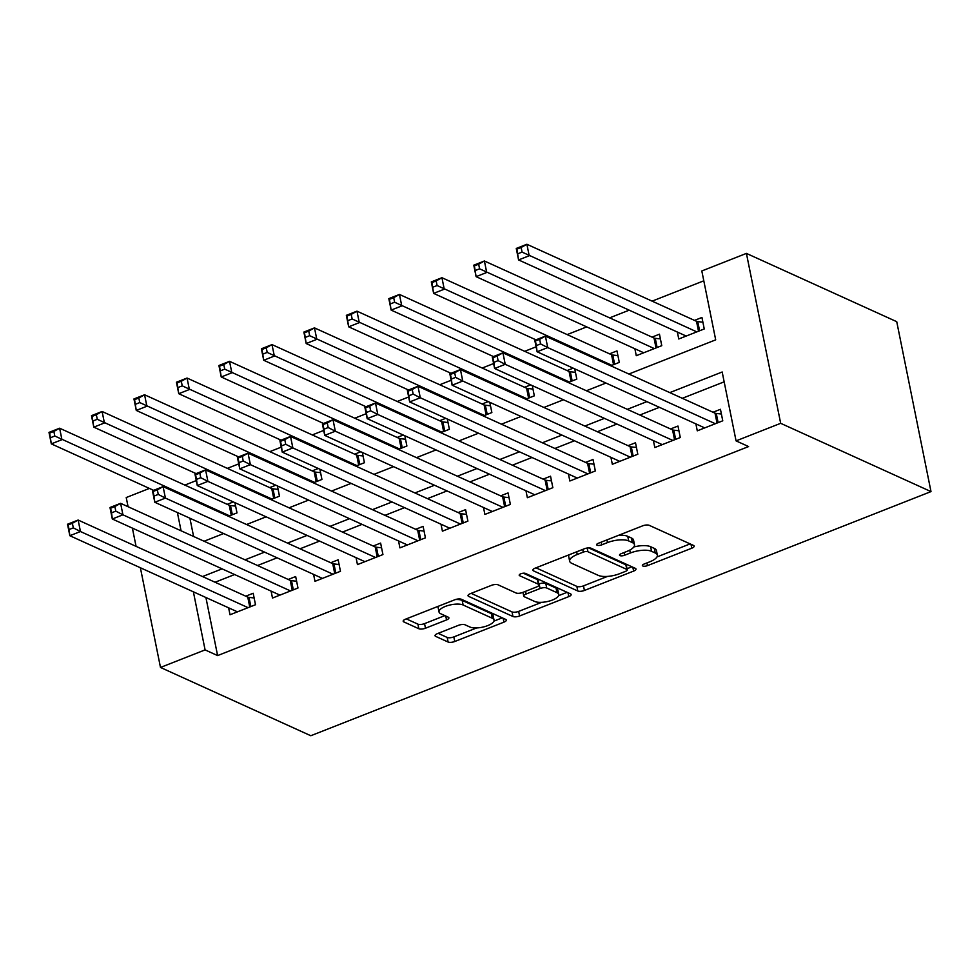 <?xml version="1.0" encoding="UTF-8"?>
<svg xmlns="http://www.w3.org/2000/svg" width="980" height="980" viewBox="0 0 980 980"><rect width="100%" height="100%" fill="white"/><g stroke="black" fill="none" stroke-linecap="round" stroke-linejoin="round"><path stroke-width="1.47" d="M642.843 565.999A3.442 1.237 168.6 0 0 647.486 565.632L691.782 548.2A4.925 1.764 168.6 0 0 694.146 546.105A4.925 1.764 168.6 0 0 693.497 545.431L649.226 525.329A4.925 1.764 168.6 0 0 642.598 525.856L598.29 543.3A3.442 1.237 168.6 0 0 596.636 544.758A3.442 1.237 168.6 0 0 597.102 545.223A3.442 1.237 168.6 0 0 601.732 544.856L607.477 542.601A15.766 5.647 168.6 0 1 628.682 540.923L632.37 542.601A15.766 5.647 168.6 0 1 634.477 544.733A15.766 5.647 168.6 0 1 626.894 551.422L621.161 553.688A3.442 1.237 168.6 0 0 619.507 555.146A3.442 1.237 168.6 0 0 619.973 555.611A3.442 1.237 168.6 0 0 624.615 555.244L630.348 552.99A15.766 5.647 168.6 0 1 651.553 551.311L655.24 552.99A15.766 5.647 168.6 0 1 657.347 555.121A15.766 5.647 168.6 0 1 649.777 561.81L644.044 564.076A3.442 1.237 168.6 0 0 642.378 565.534A3.442 1.237 168.6 0 0 642.843 565.999M437.411 633.631A4.925 1.764 168.6 0 0 435.034 635.726A4.925 1.764 168.6 0 0 435.696 636.388L448.117 642.035A4.925 1.764 168.6 0 0 454.745 641.508L503.941 622.141A4.925 1.764 168.6 0 0 506.317 620.046A4.925 1.764 168.6 0 0 505.656 619.385L461.384 599.27A4.925 1.764 168.6 0 0 454.757 599.797L405.561 619.164A4.925 1.764 168.6 0 0 403.184 621.259A4.925 1.764 168.6 0 0 403.846 621.92L418.852 628.744A4.925 1.764 168.6 0 0 425.479 628.217L446.537 619.924A4.925 1.764 168.6 0 0 448.901 617.841A4.925 1.764 168.6 0 0 448.24 617.167L440.804 613.786A13.181 4.716 168.6 0 1 439.04 611.998A13.181 4.716 168.6 0 1 448.105 605.481A13.181 4.716 168.6 0 1 463.111 605.003L492.254 618.245A13.181 4.716 168.6 0 1 494.018 620.034A13.181 4.716 168.6 0 1 484.953 626.551A13.181 4.716 168.6 0 1 469.947 627.029L465.096 624.824A4.925 1.764 168.6 0 0 458.456 625.338L437.411 633.631M205.91 597.518L217.609 655.583L205.089 649.899L160.487 667.454L310.807 735.735L931 491.593L896.737 321.685L746.417 253.404L701.815 270.97L715.694 339.852L628.878 374.029M217.609 655.583L748.598 446.562L736.066 440.877L780.668 423.311L931 491.593M577.784 590.989A4.925 1.764 168.6 0 0 584.411 590.462L633.619 571.095A4.925 1.764 168.6 0 0 635.983 569A4.925 1.764 168.6 0 0 635.322 568.339L591.062 548.224A4.925 1.764 168.6 0 0 584.435 548.751L535.227 568.118A4.925 1.764 168.6 0 0 532.863 570.213A4.925 1.764 168.6 0 0 533.524 570.875L577.784 590.989L576.865 586.395A4.925 1.764 168.6 0 0 583.492 585.869L607.539 576.399M568.78 596.612L519.584 615.979A4.925 1.764 168.6 0 1 512.957 616.506L468.685 596.404A4.925 1.764 168.6 0 1 468.024 595.73A4.925 1.764 168.6 0 1 470.4 593.647L491.446 585.354A4.925 1.764 168.6 0 1 498.085 584.827L516.031 592.986A4.925 1.764 168.6 0 0 522.659 592.459L536.624 586.959A4.925 1.764 168.6 0 0 539 584.876A4.925 1.764 168.6 0 0 538.339 584.202L519.645 575.713A3.442 1.237 168.6 0 1 519.192 575.248A3.442 1.237 168.6 0 1 521.556 573.545A3.442 1.237 168.6 0 1 525.488 573.423L570.495 593.856A4.925 1.764 168.6 0 1 571.144 594.529A4.925 1.764 168.6 0 1 568.78 596.612L567.996 592.729M233.338 501.932L227.238 504.333M275.821 485.21L269.721 487.611M318.304 468.489L312.191 470.89M360.775 451.768L354.674 454.169M403.258 435.047L397.145 437.448M445.741 418.325L439.628 420.726M488.212 401.604L482.111 404.005M530.695 384.883L524.582 387.284M573.178 368.162L567.065 370.562M610.712 365.773L619.287 362.392L616.971 350.913L609.548 353.841M634.881 348.77L636.277 355.703L661.77 345.671L659.454 334.192L652.019 337.12M695.886 423.887L697.282 430.833L722.762 420.8L720.447 409.309L713.024 412.237M653.403 440.608L654.799 447.554L680.292 437.521L677.976 426.043L670.541 428.958M610.92 457.329L612.329 464.275L637.808 454.242L635.493 442.764L628.058 445.68M568.449 474.051L569.846 480.996L595.338 470.964L593.023 459.485L585.587 462.401M525.966 490.772L527.363 497.718L552.855 487.685L550.54 476.207L543.104 479.134M483.483 507.505L484.892 514.439L510.372 504.406L508.057 492.928L500.621 495.856M441.012 524.226L442.409 531.16L467.901 521.127L465.586 509.649L458.15 512.577M398.529 540.948L399.926 547.881L425.418 537.849L423.103 526.37L415.667 529.298M356.059 557.669L357.455 564.602L382.935 554.57L380.62 543.091L373.196 546.019M313.576 574.39L314.972 581.324L340.464 571.291L338.149 559.813L330.713 562.74M271.093 591.112L272.489 598.045L297.981 588.012L295.666 576.534L288.23 579.462M724.159 381.833L682.325 398.297M659.405 407.325L639.842 415.018M616.922 424.046L597.371 431.739M574.452 440.767L554.888 448.473M531.969 457.488L512.418 465.194M489.486 474.21L469.935 481.915M447.015 490.931L427.452 498.636M404.532 507.652L384.981 515.358M362.061 524.374L342.498 532.079M319.578 541.095L300.015 548.8M277.095 557.816L257.544 565.521M234.624 574.537L215.061 582.243M228.622 607.833L230.018 614.766L255.498 604.734L253.183 593.255L245.76 596.183M703.799 280.807L652.117 301.142M629.197 310.17L609.634 317.863M586.714 326.891L567.163 334.596M536.097 346.822L524.68 351.318M493.626 363.543L482.197 368.039M451.143 380.265L439.726 384.76M408.66 396.986L397.243 401.482M366.189 413.707L354.76 418.203M323.706 430.428L312.289 434.924M281.223 447.149L269.806 451.645M238.753 463.871L227.323 468.367M196.27 480.592L184.853 485.088M189.912 518.224L193.599 536.476M677.364 332.049L678.76 338.982L704.253 328.949L701.937 317.471L694.502 320.399M574.746 368.872L576.816 379.113L568.229 382.494M532.275 385.593L534.333 395.834L525.758 399.215M489.792 402.315L491.862 412.555L483.275 415.937M447.309 419.036L449.379 429.277L440.792 432.658M404.838 435.757L406.896 446.01L398.321 449.379M362.355 452.478L364.425 462.732L355.838 466.1M319.872 469.2L321.942 479.453L313.355 482.822M277.401 485.921L279.459 496.174L270.884 499.543M234.918 502.642L236.989 512.895L228.401 516.264M128.074 506.721L126.224 497.546L149.401 488.42M132.386 528.11L136.073 546.362M140.385 567.751L160.487 667.454M193.379 591.822L205.089 649.899M736.066 440.877L722.174 371.996L669.793 392.613M646.874 401.629L627.323 409.334M604.403 418.362L584.84 426.055M561.92 435.083L542.369 442.776M519.437 451.805L499.886 459.498M476.966 468.526L457.403 476.219M434.483 485.247L414.932 492.94M392.012 501.968L372.449 509.661M349.529 518.69L329.966 526.383M307.046 535.411L287.495 543.104M264.576 552.132L245.012 559.825M222.093 568.853L202.529 576.546M780.668 423.311L746.417 253.404M204.085 541.242L223.648 533.549M246.568 524.521L266.131 516.815M289.051 507.799L308.602 500.094M331.522 491.078L351.085 483.373M374.005 474.357L393.556 466.652M416.488 457.636L436.039 449.93M458.959 440.914L478.522 433.209M501.442 424.193L520.993 416.488M543.912 407.472L563.476 399.767M586.395 390.751L605.959 383.045M177.392 512.54L181.067 530.793M657.347 555.121L656.429 550.527A15.766 5.647 168.6 0 0 654.322 548.396L655.24 552.99M633.815 546.975A15.766 5.647 168.6 0 1 650.634 546.718L654.322 548.396M634.477 544.733L633.558 540.139A15.766 5.647 168.6 0 0 631.451 538.008L632.37 542.601M618.552 535.325A15.766 5.647 168.6 0 1 627.764 536.33L631.451 538.008M656.967 556.946L690.104 543.9M535.987 567.824L576.865 586.395M627.016 568.731L631.941 566.795M625.583 571.328A3.442 1.237 168.6 0 0 627.249 569.87A3.442 1.237 168.6 0 0 626.784 569.404L587.927 551.752A3.442 1.237 168.6 0 0 583.284 552.12L577.245 554.496A15.766 5.647 168.6 0 0 569.662 561.197A15.766 5.647 168.6 0 0 571.769 563.329L598.327 575.395A15.766 5.647 168.6 0 0 619.544 573.716L625.583 571.328M627.249 569.87L626.318 565.276A3.442 1.237 168.6 0 0 625.865 564.811L626.784 569.404M588.6 547.894L625.865 564.811M569.123 554.778A15.766 5.647 168.6 0 0 568.731 556.603L569.662 561.197M567.101 592.324L558.551 595.681M541.671 602.332L518.653 611.385L519.584 615.979M471.147 593.353L512.026 611.912A4.925 1.764 168.6 0 0 518.653 611.385M539 584.876L538.069 580.283A4.925 1.764 168.6 0 0 537.408 579.609L523.32 573.214M534.663 601.451A13.181 4.716 168.6 0 0 549.67 600.961A13.181 4.716 168.6 0 0 558.735 594.456A13.181 4.716 168.6 0 0 556.971 592.667L546.705 588A4.925 1.764 168.6 0 0 540.078 588.527L526.101 594.027A4.925 1.764 168.6 0 0 523.737 596.11A4.925 1.764 168.6 0 0 524.398 596.783L534.663 601.451M558.735 594.456L557.804 589.862A13.181 4.716 168.6 0 0 556.04 588.074L556.971 592.667M538.829 584.056L539.147 583.933A4.925 1.764 168.6 0 1 545.774 583.406L556.04 588.074M494.018 620.034L493.087 615.44A13.181 4.716 168.6 0 0 491.323 613.652L492.254 618.245M455.577 599.515A13.181 4.716 168.6 0 1 462.18 600.409L491.323 613.652M438.244 606.302A13.181 4.716 168.6 0 0 438.121 607.404L439.04 611.998M406.308 618.87L417.921 624.15A4.925 1.764 168.6 0 0 424.548 623.623L444.859 615.624M438.158 633.337L447.186 637.441A4.925 1.764 168.6 0 0 453.814 636.914L476.66 627.923M493.896 621.136L502.262 617.841M517.808 253.759L522.058 252.081L521.14 247.487L516.889 249.165L518.579 259.933L516.264 248.454L526.885 244.265L529.2 255.756L518.579 259.933L686.196 336.054M702.88 322.175L697.748 321.612A5.022 1.801 -11.4 0 1 696.511 321.305L526.885 244.265L521.14 247.487M696.817 331.877L522.058 252.081M516.264 248.454L516.889 249.165M540.58 343.919L539.649 339.337L535.411 341.003L536.33 345.597L540.58 343.919L547.722 347.594L537.101 351.771L534.786 340.293L545.407 336.115L547.722 347.594L715.339 423.728M704.718 427.905L537.101 351.771L536.33 345.597M539.649 339.337L545.407 336.115L715.02 413.156A5.022 1.801 168.6 0 0 716.27 413.45L721.403 414.026M535.411 341.003L534.786 340.293M475.337 270.48L479.588 268.802L478.657 264.208L474.406 265.886L476.096 276.654L473.781 265.176L484.402 260.986L486.717 272.477L476.096 276.654L643.713 352.776M660.41 338.896L655.265 338.333A5.022 1.801 -11.4 0 1 654.028 338.026L484.402 260.986L478.657 264.208M654.334 348.598L479.588 268.802M473.781 265.176L474.406 265.886M432.854 287.201L437.105 285.523L436.174 280.929L431.935 282.608L433.626 293.375L431.31 281.897L441.931 277.707L444.246 289.198L433.626 293.375L535.938 339.84M617.927 355.618L612.794 355.054A5.022 1.801 -11.4 0 1 611.545 354.748L441.931 277.707L436.174 280.929M611.863 365.32L437.105 285.523M431.31 281.897L431.935 282.608M390.383 303.923L394.622 302.244L393.703 297.651L389.452 299.329L391.143 310.096L388.827 298.618L399.448 294.441L401.763 305.919L391.143 310.096L493.455 356.561M575.444 372.339L570.311 371.775A5.022 1.801 -11.4 0 1 569.074 371.469L399.448 294.441L393.703 297.651M569.38 382.041L394.622 302.244M388.827 298.618L389.452 299.329M347.9 320.644L352.151 318.966L351.22 314.372L346.969 316.05L348.66 326.818L346.344 315.34L356.965 311.162L359.28 322.641L348.66 326.818L450.971 373.282M532.973 389.06L527.828 388.497A5.022 1.801 -11.4 0 1 526.591 388.19L356.965 311.162L351.22 314.372M526.897 398.762L352.151 318.966M346.344 315.34L346.969 316.05M498.097 360.652L497.179 356.059L492.928 357.724L493.859 362.318L498.097 360.652L505.239 364.315L494.618 368.492L492.303 357.014L502.924 352.837L505.239 364.315L672.856 440.449M662.235 444.626L494.618 368.492L493.859 362.318M497.179 356.059L502.924 352.837L672.55 429.877A5.022 1.801 168.6 0 0 673.787 430.183L678.92 430.747M492.928 357.724L492.303 357.014M455.627 377.374L454.696 372.78L450.445 374.446L451.376 379.04L455.627 377.374L462.756 381.036L452.135 385.214L449.832 373.735L460.441 369.558L462.756 381.036L630.373 457.17M619.752 461.347L452.135 385.214L451.376 379.04M454.696 372.78L460.441 369.558L630.067 446.598A5.022 1.801 168.6 0 0 631.304 446.905L636.449 447.468M450.445 374.446L449.832 373.735M413.144 394.095L412.225 389.501L407.974 391.167L408.893 395.761L413.144 394.095L420.285 397.757L409.665 401.935L407.349 390.457L417.97 386.279L420.285 397.757L587.902 473.891M577.281 478.069L409.665 401.935L408.893 395.761M412.225 389.501L417.97 386.279L587.584 463.32A5.022 1.801 168.6 0 0 588.833 463.626L593.966 464.189M407.974 391.167L407.349 390.457M370.661 410.816L369.742 406.222L365.491 407.888L366.422 412.482L370.661 410.816L377.802 414.479L367.182 418.656L364.866 407.178L375.487 403.001L377.802 414.479L545.419 490.613M534.798 494.79L367.182 418.656L366.422 412.482M369.742 406.222L375.487 403.001L545.113 480.041A5.022 1.801 168.6 0 0 546.35 480.347L551.483 480.911M365.491 407.888L364.866 407.178M305.417 337.365L309.668 335.687L308.737 331.093L304.498 332.771L306.189 343.539L303.874 332.061L314.494 327.884L316.81 339.362L306.189 343.539L408.501 390.003M490.49 405.793L485.357 405.218A5.022 1.801 -11.4 0 1 484.108 404.912L314.494 327.884L308.737 331.093M484.426 415.483L309.668 335.687M303.874 332.061L304.498 332.771M328.19 427.537L327.259 422.944L323.008 424.61L323.939 429.203L328.19 427.537L335.319 431.2L324.711 435.377L322.396 423.899L333.004 419.722L335.319 431.2L502.936 507.334M492.327 511.511L324.711 435.377L323.939 429.203M327.259 422.944L333.004 419.722L502.63 496.762A5.022 1.801 168.6 0 0 503.879 497.068L509.012 497.632M323.008 424.61L322.396 423.899M262.946 354.086L267.185 352.408L266.266 347.814L262.015 349.493L263.706 360.26L261.391 348.782L272.011 344.605L274.327 356.083L263.706 360.26L366.018 406.725M448.007 422.515L442.874 421.939A5.022 1.801 -11.4 0 1 441.637 421.633L272.011 344.605L266.266 347.814M441.943 432.204L267.185 352.408M261.391 348.782L262.015 349.493M285.707 444.259L284.788 439.665L280.537 441.331L281.456 445.925L285.707 444.259L292.849 447.921L282.228 452.111L279.913 440.62L290.533 436.443L292.849 447.921L460.465 524.055M449.845 528.232L282.228 452.111L281.456 445.925M284.788 439.665L290.533 436.443L460.147 513.483A5.022 1.801 168.6 0 0 461.396 513.79L466.529 514.353M280.537 441.331L279.913 440.62M220.463 370.808L224.714 369.129L223.783 364.536L219.532 366.214L221.235 376.982L218.92 365.503L229.528 361.326L231.844 372.804L221.235 376.982L323.535 423.446M405.536 439.236L400.391 438.66A5.022 1.801 -11.4 0 1 399.154 438.366L229.528 361.326L223.783 364.536M399.46 448.926L224.714 369.129M218.92 365.503L219.532 366.214M243.236 460.98L242.305 456.386L238.054 458.052L238.985 462.646L243.236 460.98L250.366 464.643L239.745 468.832L237.43 457.341L248.05 453.164L250.366 464.643L417.982 540.776M407.362 544.954L239.745 468.832L238.985 462.646M242.305 456.386L248.05 453.164L417.676 530.205A5.022 1.801 168.6 0 0 418.913 530.511L424.046 531.074M238.054 458.052L237.43 457.341M177.98 387.529L182.231 385.851L181.312 381.269L177.061 382.935L178.752 393.703L176.437 382.224L187.058 378.047L189.373 389.526L178.752 393.703L281.064 440.167M363.053 455.957L357.921 455.382A5.022 1.801 -11.4 0 1 356.671 455.088L187.058 378.047L181.312 381.269M356.99 465.647L182.231 385.851M176.437 382.224L177.061 382.935M200.753 477.701L199.822 473.107L195.584 474.773L196.502 479.367L200.753 477.701L207.895 481.364L197.274 485.553L194.959 474.063L205.579 469.886L207.895 481.364L375.512 557.498M364.891 561.675L197.274 485.553L196.502 479.367M199.822 473.107L205.579 469.886L375.193 546.926A5.022 1.801 168.6 0 0 376.443 547.232L381.575 547.796M195.584 474.773L194.959 474.063M135.51 404.25L139.76 402.572L138.829 397.99L134.579 399.656L136.269 410.424L133.954 398.946L144.575 394.769L146.89 406.247L136.269 410.424L238.581 456.888M320.57 472.679L315.438 472.103A5.022 1.801 -11.4 0 1 314.2 471.809L144.575 394.769L138.829 397.99M314.507 482.368L139.76 402.572M133.954 398.946L134.579 399.656M158.27 494.422L157.351 489.829L153.101 491.495L154.019 496.088L158.27 494.422L165.412 498.085L154.791 502.274L152.476 490.784L163.096 486.607L165.412 498.085L333.029 574.219M322.408 578.396L154.791 502.274L154.019 496.088M157.351 489.829L163.096 486.607L332.722 563.647A5.022 1.801 168.6 0 0 333.96 563.953L339.092 564.517M153.101 491.495L152.476 490.784M93.026 420.971L97.277 419.293L96.346 414.712L92.108 416.377L93.798 427.145L91.483 415.667L102.104 411.49L104.419 422.968L93.798 427.145L196.098 473.61M278.1 489.4L272.967 488.824A5.022 1.801 -11.4 0 1 271.717 488.53L102.104 411.49L96.346 414.712M272.024 499.102L97.277 419.293M91.483 415.667L92.108 416.377M115.799 511.144L114.868 506.55L110.618 508.228L111.549 512.81L115.799 511.144L122.929 514.806L112.308 518.996L109.993 507.505L120.614 503.328L122.929 514.806L290.546 590.94M279.925 595.117L112.308 518.996L111.549 512.81M114.868 506.55L120.614 503.328L290.239 580.368A5.022 1.801 168.6 0 0 291.477 580.674L296.622 581.238M110.618 508.228L109.993 507.505M50.544 437.693L54.794 436.014L53.876 431.433L49.625 433.099L51.315 443.866L49 432.388L59.621 428.211L61.936 439.689L51.315 443.866L153.627 490.343M235.617 506.121L230.484 505.545A5.022 1.801 -11.4 0 1 229.234 505.251L59.621 428.211L53.876 431.433M229.553 515.823L54.794 436.014M49 432.388L49.625 433.099M73.316 527.865L72.385 523.271L68.147 524.949L69.066 529.531L73.316 527.865L80.458 531.528L69.837 535.717L67.522 524.239L78.143 520.049L80.458 531.528L248.075 607.661M237.454 611.839L69.837 535.717L69.066 529.531M72.385 523.271L78.143 520.049L247.756 597.09A5.022 1.801 168.6 0 0 249.006 597.396L254.139 597.959M68.147 524.949L67.522 524.239M646.935 562.924L647.486 565.632M601.193 542.161L601.732 544.856M624.064 552.548L624.615 555.244M650.634 546.718L651.553 551.311M629.76 550.123L630.348 552.99M627.764 536.33L628.682 540.923M606.926 539.894L607.477 542.601M690.998 544.304L691.782 548.2M533.206 569.343L533.524 570.875M632.835 567.2L633.619 571.095M583.492 585.869L584.411 590.462M587.179 548.028L587.927 551.752M582.745 549.413L583.284 552.12M576.693 551.801L577.245 554.496M512.026 611.912L512.957 616.506M468.379 594.86L468.685 596.404M537.408 579.609L538.339 584.202M519.437 574.635L519.645 575.713M545.774 583.406L546.705 588M539.147 583.933L540.078 588.527M525.562 591.32L526.101 594.027M462.18 600.409L463.111 605.003M445.753 616.028L446.537 619.924M424.548 623.623L425.479 628.217M417.921 624.15L418.852 628.744M403.54 620.389L403.846 621.92M503.157 618.245L503.941 622.141M453.814 636.914L454.745 641.508M447.186 637.441L448.117 642.035M435.39 634.856L435.696 636.388M697.748 321.612L699.598 330.787M696.511 321.305L698.507 331.216M717.017 423.054L715.02 413.156M718.12 422.625L716.27 413.45M655.265 338.333L657.115 347.508M654.028 338.026L656.024 347.937M612.794 355.054L614.644 364.229M611.545 354.748L613.541 364.658M570.311 371.775L572.161 380.951M569.074 371.469L571.071 381.379M527.828 388.497L529.678 397.672M526.591 388.19L528.588 398.101M674.546 439.775L672.55 429.877M675.636 439.346L673.787 430.183M632.063 456.496L630.067 446.598M633.154 456.068L631.304 446.905M589.58 473.218L587.584 463.32M590.683 472.789L588.833 463.626M547.11 489.939L545.113 480.041M548.2 489.51L546.35 480.347M485.357 405.218L487.207 414.393M484.108 404.912L486.105 414.822M504.627 506.672L502.63 496.762M505.717 506.231L503.879 497.068M442.874 421.939L444.724 431.114M441.637 421.633L443.634 431.543M462.144 523.394L460.147 513.483M463.246 522.952L461.396 513.79M400.391 438.66L402.241 447.836M399.154 438.366L401.151 448.264M419.673 540.115L417.676 530.205M420.763 539.674L418.913 530.511M357.921 455.382L359.77 464.557M356.671 455.088L358.668 464.986M377.19 556.836L375.193 546.926M378.292 556.395L376.443 547.232M315.438 472.103L317.287 481.278M314.2 471.809L316.197 481.707M334.719 573.557L332.722 563.647M335.809 573.129L333.96 563.953M272.967 488.824L274.817 497.999M271.717 488.53L273.714 498.428M292.236 590.279L290.239 580.368M293.326 589.85L291.477 580.674M230.484 505.545L232.334 514.721M229.234 505.251L231.243 515.149M249.753 607L247.756 597.09M250.856 606.571L249.006 597.396M522.977 592.337L523.737 596.11"/></g></svg>
